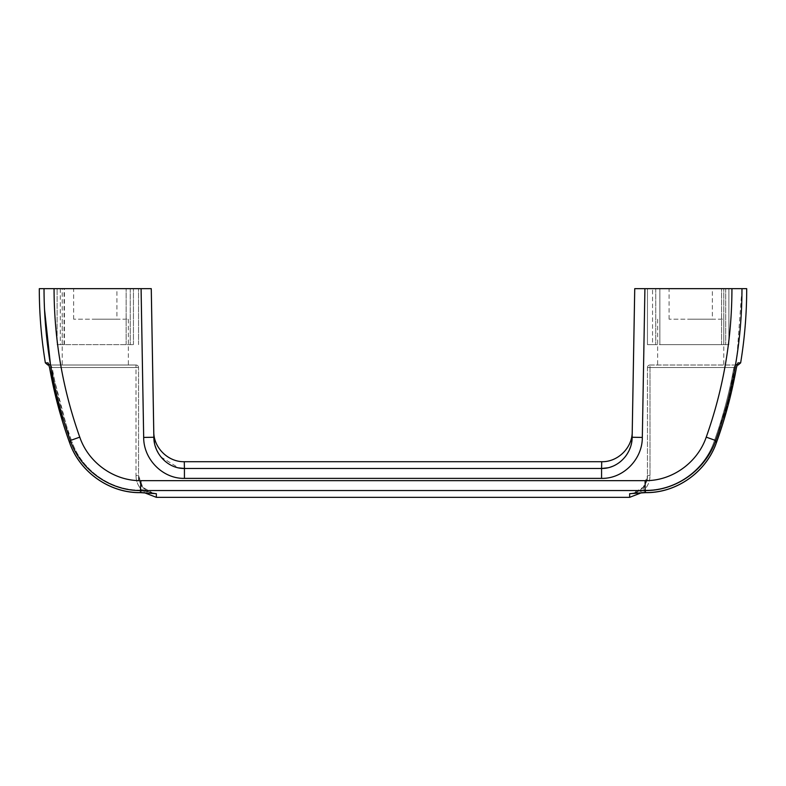 <?xml version="1.0" encoding="UTF-8"?>
<svg xmlns="http://www.w3.org/2000/svg" width="786" height="786" viewBox="0 0 786 786"><rect width="100%" height="100%" fill="white"/><g stroke="black" fill="none" stroke-linecap="round" stroke-linejoin="round"><path stroke-width="0.59" stroke-dasharray="3.93 2.95" d="M60.296 288.668L60.296 344.651L57.113 344.651L57.113 288.668L138.542 288.668L57.113 288.668L62.202 288.668L57.113 288.668L57.113 344.651L62.202 344.651L57.113 344.651L57.113 288.668L57.113 344.651L133.453 344.651L64.069 344.651L64.069 288.668L62.202 288.668L138.542 288.668L64.069 288.668M116.908 288.668L73.648 288.668L116.908 288.668L116.908 319.204L73.648 319.204L116.908 319.204M39.3 288.668L151.266 288.668M184.288 461.706L184.425 478.379C162.466 478.831 143.533 459.053 143.681 437.429L153.859 437.252C153.732 429.883 153.732 429.883 153.859 437.252L153.761 431.701L153.859 437.252M632.14 437.252L632.239 431.701L632.14 437.252C632.268 429.883 632.268 429.883 632.14 437.252L642.319 437.429C642.476 459.152 623.406 478.841 601.575 478.379L601.712 461.706M607.676 467.827L610.437 467.1M612.687 466.285L618.611 463.042M620.901 461.264L625.125 456.892M626.491 455.035L627.041 454.21M628.712 451.272L631.669 442.233M631.915 440.602L631.973 440.022M634.734 288.668L746.7 288.668M50.52 365.009L70.318 440.524L79.769 437.144C62.693 389.129 54.126 339.64 54.067 288.668M153.859 437.547L154.017 440.003M154.537 443.324L155.323 446.36M156.178 448.796L160.766 456.754M160.934 456.971L178.589 467.886M712.352 288.668L669.092 288.668L712.352 288.668L712.352 319.204L669.092 319.204L712.352 319.204M728.887 288.668L647.458 288.668L728.887 288.668L647.458 288.668L728.887 288.668L728.887 344.651L723.798 344.651L728.887 344.651L728.887 288.668L728.887 344.651L721.587 344.651L728.887 344.651L728.887 288.668M44.026 288.668L44.497 309.212M153.476 493.461L142.728 487.241L138.542 475.53L138.542 479.519L138.542 475.53C139.495 486.475 145.439 492.537 156.355 493.696L141.902 492.645L141.902 490.1L141.902 492.596L140.399 492.596L140.871 490.552C109.873 490.926 80.437 469.91 70.318 440.524L69.561 442.538C60.807 418.24 54.165 393.393 49.656 367.995L52.141 367.553L50.579 365.009A2.545 2.525 90 0 1 48.093 362.877L49.656 367.995L52.141 367.553C56.631 392.823 63.224 417.533 71.929 441.683C63.224 417.533 56.631 392.823 52.141 367.553L138.542 367.553A2.545 2.545 0 0 0 135.998 365.009L50.579 365.009L135.998 365.009A2.545 2.545 0 0 1 138.542 367.553L52.141 367.553L50.579 365.009L48.968 365.009M647.458 479.519L641.622 492.704L631.404 493.579L644.098 490.1C647.969 486.003 649.943 481.15 650.002 475.53C649.943 481.15 647.969 486.003 644.098 490.1L645.601 490.1C675.646 490.503 704.246 470.195 714.071 441.683C722.776 417.533 729.369 392.823 733.859 367.553C729.369 392.823 722.776 417.533 714.071 441.683L716.439 442.538L715.682 440.524C705.602 469.743 676.314 490.916 645.129 490.552L645.601 492.596L644.098 492.645L644.098 490.1L644.098 492.596L629.645 493.696C640.561 492.537 646.505 486.475 647.458 475.53L647.458 479.519L647.458 475.53L643.272 487.241L632.524 493.461M633.211 493.333L645.601 490.1C675.832 490.503 704.295 470.028 714.071 441.683L716.439 442.538C706.241 471.954 676.874 492.95 645.601 492.596L645.601 490.1L645.601 492.596M140.399 492.596L140.399 490.1L140.399 492.596C109.195 492.969 79.808 472.022 69.561 442.538L71.929 441.683C81.705 470.028 110.168 490.503 140.399 490.1L152.789 493.333M69.561 442.538L71.929 441.683C81.754 470.195 110.354 490.503 140.399 490.1L141.902 490.1C138.031 486.003 136.057 481.15 135.998 475.53C136.057 481.15 138.031 486.003 141.902 490.1L156.355 493.696L156.355 497.332M154.596 493.579C144.653 491.672 139.299 485.65 138.542 475.53L135.998 475.53L135.998 365.009L135.998 475.53L138.542 475.53L138.542 367.553L138.542 475.53C139.299 485.65 144.653 491.672 154.596 493.579L140.399 492.645M737.032 365.009L650.002 365.009A2.545 2.545 0 0 0 647.458 367.553L647.458 475.53L650.002 475.53L647.458 475.53C646.701 485.65 641.347 491.672 631.404 493.579L629.645 493.696L629.645 497.332M731.933 288.668C731.874 339.66 723.307 389.149 706.231 437.144L715.682 440.524L728.2 399.357L736.728 357.296M737.013 355.429L741.974 288.708M722.442 424.735L736.344 367.995L733.859 367.553L736.364 367.995L737.907 362.877A2.545 2.525 -90 0 1 735.421 365.009L738.142 365.009M647.458 344.651L647.458 288.668L647.458 344.651L652.547 344.651L647.458 344.651L647.458 288.668L647.458 344.651L652.547 344.651L647.458 344.651M60.296 344.651L64.069 344.651M659.847 344.651L721.587 344.651L659.847 344.651L659.847 288.668L659.847 344.651M725.704 288.668L725.704 344.651L725.704 288.668M138.542 344.651L138.542 288.668L138.542 344.651M62.202 344.651L62.202 288.668M690.717 319.204L723.798 319.204L690.717 319.204M690.717 365.009L723.798 365.009L690.717 365.009M631.404 493.579C641.347 491.672 646.701 485.65 647.458 475.53L647.458 367.553A2.545 2.545 0 0 1 650.002 365.009L735.421 365.009A2.545 2.525 -90 0 0 737.317 364.144M733.859 367.553L735.421 365.009L733.859 367.553L650.002 367.553L733.859 367.553M48.683 364.144A2.545 2.525 90 0 0 50.579 365.009L48.604 363.957L49.282 366.237M47.858 365.009L50.579 365.009L48.604 363.957M95.283 319.204L128.364 319.204L95.283 319.204M95.283 365.009L62.202 365.009L95.283 365.009M652.547 344.651L723.798 344.651L652.547 344.651L655.74 344.651L652.547 344.651L652.547 288.668L652.547 344.651M601.575 468.476L184.425 468.476M601.575 478.379L184.425 478.379M706.231 437.144C697.585 462.551 672.207 481.022 645.129 480.649L140.871 480.649C113.96 481.022 88.445 462.689 79.769 437.144M141.087 288.668L143.681 437.429M642.319 437.429L644.913 288.668M48.093 362.877L45.352 362.877M645.129 480.649L645.129 490.552L140.871 490.552L140.871 480.649M740.648 362.877L737.907 362.877M723.798 344.651L723.798 288.668L723.798 344.651M655.74 288.668L655.74 344.651L655.74 288.668M721.587 344.651L721.587 288.668L721.587 344.651M133.453 344.651L133.453 288.668L133.453 344.651M126.153 344.651L126.153 288.668L126.153 344.651M130.26 288.668L130.26 344.651L130.26 288.668M64.413 344.651L64.413 288.668M650.002 475.53L650.002 367.553L647.458 367.553L650.002 367.553L650.002 365.009L650.002 475.53M650.002 365.009A2.545 2.545 0 0 0 647.458 367.553M135.998 365.009A2.545 2.545 0 0 1 138.542 367.553M669.092 319.204L669.092 288.668M49.361 366.61L49.469 367.141M49.626 367.946L49.98 369.911M144.378 492.704L138.542 479.519M62.713 422.092L69.541 442.547M644.098 492.645L645.601 492.645M657.636 319.204L657.636 365.009M723.798 319.204L723.798 365.009M73.648 319.204L73.648 288.668M722.943 423.222L737.396 363.957L735.421 365.009L737.386 363.967M62.202 319.204L62.202 365.009M128.364 319.204L128.364 365.009"/><path stroke-width="1.18" d="M178.589 467.886L184.425 468.476C167.84 468.761 153.742 453.591 153.859 437.252L151.266 288.668L39.3 288.668C39.3 313.575 41.324 338.304 45.352 362.877L48.093 362.877A2.545 2.525 90 0 0 48.683 364.144M631.973 440.022L632.14 437.252C632.258 453.502 618.248 468.761 601.575 468.476L184.425 468.476L184.288 461.706L601.712 461.706L601.575 468.476L607.676 467.827M610.437 467.1L612.687 466.285M618.611 463.042L620.901 461.264M625.125 456.892L626.491 455.035M627.041 454.21L628.712 451.272M631.669 442.233L631.915 440.602M601.575 468.476L601.575 478.379C623.524 478.841 642.486 459.024 642.319 437.429L632.14 437.252L634.734 288.668L731.933 288.668C731.874 339.64 723.307 389.129 706.231 437.144L715.682 440.524L716.439 442.538C725.193 418.24 731.835 393.393 736.344 367.995L737.907 362.877L740.648 362.877L738.142 365.009L737.032 365.009M151.266 288.668L153.859 437.547M154.017 440.003L154.537 443.324M155.323 446.36L156.178 448.796M632.14 437.252L634.734 288.668M153.859 437.252L143.681 437.429C143.524 459.152 162.594 478.841 184.425 478.379L184.425 468.476M740.648 362.877C744.676 338.304 746.7 313.575 746.7 288.668L731.933 288.668M44.497 309.212L50.52 365.009M722.442 424.735L716.439 442.538C706.192 472.022 676.805 492.969 645.601 492.596L645.129 490.552L140.871 490.552C109.873 490.926 80.437 469.91 70.318 440.524L69.561 442.538C60.817 418.27 54.175 393.422 49.656 367.995L48.093 362.877M54.067 288.668C54.126 339.66 62.693 389.149 79.769 437.144L70.318 440.524C52.858 391.428 44.095 340.81 44.026 288.668M632.524 493.461L629.645 493.696L629.645 497.332L641.622 492.704L644.098 492.645L629.645 493.696L645.601 492.645C676.707 493.097 706.378 471.914 716.459 442.547L716.459 442.547C706.378 471.914 676.707 493.097 645.601 492.645M79.769 437.144C88.445 462.689 113.96 481.022 140.871 480.649L140.399 492.596C109.126 492.95 79.759 471.954 69.561 442.538M140.399 492.596L153.476 493.461M741.974 288.708L741.974 288.668C741.915 340.819 733.151 391.438 715.682 440.524C705.602 469.743 676.314 490.916 645.129 490.552L645.129 480.649C672.207 481.022 697.585 462.551 706.231 437.144M152.789 493.333L156.355 493.696L156.355 497.332L629.645 497.332M154.596 493.579L140.399 492.645C109.293 493.097 79.622 471.914 69.541 442.547C79.622 471.914 109.293 493.097 140.399 492.645M736.728 357.296L737.013 355.429M633.211 493.333L631.404 493.579M737.317 364.144A2.545 2.525 -90 0 0 737.907 362.877M645.601 492.596L644.098 492.645M48.968 365.009L47.858 365.009L45.352 362.877M642.319 437.429L644.913 288.668M141.087 288.668L143.681 437.429M184.425 478.379L601.575 478.379M645.129 480.649L140.871 480.649M601.712 461.706C617.816 462.119 632.376 447.814 632.239 431.701M184.288 461.706C168.184 462.119 153.624 447.814 153.761 431.701M156.355 497.332L144.378 492.704M49.98 369.911L62.713 422.092M737.239 364.173L736.364 367.995C731.845 393.413 725.213 418.26 716.459 442.547L722.943 423.222M69.541 442.547C60.787 418.26 54.155 393.413 49.636 367.995L48.604 363.957"/></g></svg>
